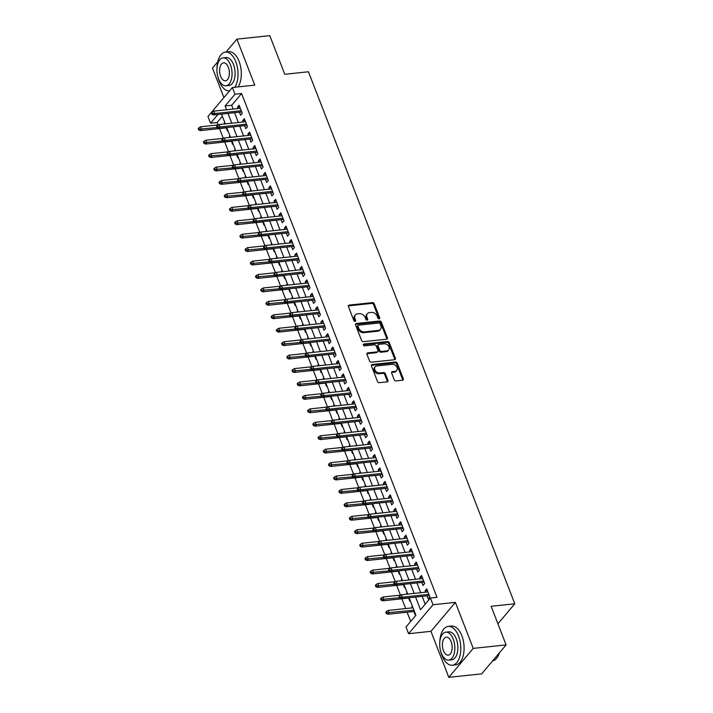 <?xml version="1.0" encoding="UTF-8"?>
<svg xmlns="http://www.w3.org/2000/svg" width="713" height="713" viewBox="0 0 713 713"><rect width="100%" height="100%" fill="white"/><g stroke="black" fill="none" stroke-linecap="round" stroke-linejoin="round"><path stroke-width="1.07" d="M379.12 318.836A1.069 0.811 40.2 0 0 379.673 317.82L374.236 303.8A1.533 1.159 40.2 0 0 372.436 302.624L349.201 305.084A1.533 1.159 40.2 0 0 348.416 306.537L353.853 320.547A1.069 0.811 40.2 0 0 355.662 320.36L354.958 318.542A4.902 3.699 40.2 0 1 355.341 314.941A4.902 3.699 40.2 0 1 357.454 313.889L359.388 313.684A4.902 3.699 40.2 0 1 365.154 317.463L365.858 319.281A1.069 0.811 40.2 0 0 367.667 319.085L366.963 317.276A4.902 3.699 40.2 0 1 367.347 313.675A4.902 3.699 40.2 0 1 369.459 312.615L371.393 312.41A4.902 3.699 40.2 0 1 377.159 316.198L377.863 318.007A1.069 0.811 40.2 0 0 379.12 318.836M379.066 318.836A1.069 0.811 40.2 0 0 379.013 318.595L373.576 304.585A1.533 1.159 40.2 0 0 371.776 303.408L348.541 305.868A1.533 1.159 40.2 0 0 348.327 305.904M355.065 321.385A1.069 0.811 40.2 0 0 355.003 321.144L354.299 319.326L354.958 318.542M367.061 320.11A1.069 0.811 40.2 0 0 367.008 319.87L366.304 318.06L366.963 317.276M394.209 379.735A1.533 1.159 40.2 0 0 396.018 380.92L402.533 380.225A1.533 1.159 40.2 0 0 403.308 378.772L397.275 363.211A1.533 1.159 40.2 0 0 395.474 362.026L372.239 364.486A1.533 1.159 40.2 0 0 371.464 365.947L377.498 381.508A1.533 1.159 40.2 0 0 379.298 382.685L387.168 381.856A1.533 1.159 40.2 0 0 387.952 380.394L385.368 373.737A1.533 1.159 40.2 0 0 383.567 372.56L379.664 372.97A4.1 3.093 40.2 0 1 375.43 370.876A4.1 3.093 40.2 0 1 375.163 366.803A4.1 3.093 40.2 0 1 376.927 365.912L392.221 364.298A4.1 3.093 40.2 0 1 396.455 366.393A4.1 3.093 40.2 0 1 396.722 370.466A4.1 3.093 40.2 0 1 394.957 371.348L392.408 371.625A1.533 1.159 40.2 0 0 391.633 373.077L394.209 379.735M506.105 644.909L481.667 673.865L448.798 677.35L473.227 648.384L506.105 644.909L491.123 606.282L514.795 603.777L308.444 71.772L284.772 74.277L269.79 35.65L236.912 39.135L254.764 85.141L232.402 87.512L235.014 94.232L241.591 93.528L436.998 597.325L430.42 598.02L433.023 604.74L408.594 633.705L405.982 626.985L415.893 615.248L409.11 597.752M473.227 648.384L455.384 602.369L433.023 604.74M386.624 339.219A1.533 1.159 40.2 0 0 387.409 337.757L381.366 322.205A1.533 1.159 40.2 0 0 379.566 321.019L356.331 323.479A1.533 1.159 40.2 0 0 355.555 324.932L361.589 340.493A1.533 1.159 40.2 0 0 363.389 341.679L386.624 339.219M389.325 342.703L395.358 358.265A1.533 1.159 40.2 0 1 394.583 359.726L371.348 362.177A1.533 1.159 40.2 0 1 369.539 361.001L366.963 354.343A1.533 1.159 40.2 0 1 367.739 352.882L377.159 351.883A1.533 1.159 40.2 0 0 377.943 350.431L376.223 346.019A1.533 1.159 40.2 0 0 374.423 344.834L364.619 345.867A1.069 0.811 40.2 0 1 363.897 344.022L387.524 341.527A1.533 1.159 40.2 0 1 389.325 342.703L388.665 343.488L394.699 359.049L395.358 358.265M236.912 39.135L226.03 52.031M217.759 61.835L212.483 68.092L223.918 97.574M412.399 607.859L411.873 606.505L412.479 606.442M413.816 611.504L415.002 614.57L415.429 614.062M407.087 594.161L406.668 593.073L407.266 593.011M408.602 598.073L409.797 601.13L410.225 600.622M401.874 580.73L401.455 579.642L402.061 579.58M403.398 584.642L404.583 587.699L405.011 587.191M396.669 567.29L396.241 566.202L396.847 566.14M398.184 571.202L399.369 574.268L399.797 573.76M391.455 553.858L391.036 552.771L391.633 552.709M392.97 557.771L394.164 560.828L394.592 560.32M386.241 540.427L385.822 539.34L386.428 539.269M387.765 544.34L388.95 547.397L389.378 546.889M381.036 526.987L380.608 525.9L381.214 525.837M382.551 530.9L383.737 533.966L384.164 533.458M375.822 513.556L375.403 512.469L376.001 512.406M377.337 517.469L378.532 520.526L378.959 520.018M370.608 500.116L370.19 499.029L370.796 498.966M372.133 504.029L373.318 507.095L373.746 506.586M365.404 486.685L364.976 485.598L365.582 485.535M366.919 490.597L368.104 493.654L368.532 493.146M360.19 473.254L359.771 472.166L360.368 472.104M361.705 477.166L362.899 480.223L363.327 479.715M354.976 459.814L354.557 458.726L355.163 458.664M356.5 463.726L357.685 466.792L358.113 466.284M349.771 446.383L349.343 445.295L349.949 445.233M351.286 450.295L352.472 453.352L352.899 452.844M344.557 432.951L344.138 431.864L344.736 431.793M346.072 436.864L347.267 439.921L347.694 439.413M339.343 419.511L338.925 418.424L339.531 418.362M340.867 423.424L342.053 426.49L342.481 425.982M334.139 406.08L333.711 404.993L334.317 404.931M335.654 409.993L336.839 413.05L337.267 412.542M328.925 392.64L328.506 391.553L329.103 391.49M330.44 396.553L331.634 399.619L332.062 399.111M323.711 379.209L323.292 378.122L323.898 378.059M325.235 383.122L326.42 386.179L326.848 385.671M318.506 365.778L318.078 364.691L318.684 364.619M320.021 369.69L321.206 372.747L321.634 372.239M313.292 352.338L312.873 351.251L313.47 351.188M314.807 356.25L316.002 359.316L316.429 358.808M308.078 338.907L307.659 337.819L308.257 337.757M309.602 342.819L310.788 345.876L311.216 345.368M302.873 325.476L302.446 324.379L303.052 324.317M304.389 329.379L305.574 332.445L306.002 331.937M297.66 312.036L297.241 310.948L297.838 310.886M299.175 315.948L300.36 319.014L300.797 318.506M292.446 298.604L292.027 297.517L292.624 297.455M293.97 302.517L295.155 305.574L295.583 305.066M287.241 285.164L286.813 284.077L287.419 284.015M288.756 289.077L289.941 292.143L290.369 291.635M282.027 271.733L281.608 270.646L282.205 270.584M283.542 275.646L284.728 278.703L285.164 278.195M276.813 258.302L276.394 257.215L276.992 257.143M278.337 262.215L279.523 265.272L279.951 264.764M271.608 244.862L271.181 243.775L271.787 243.712M273.124 248.775L274.309 251.841L274.737 251.333M266.395 231.431L265.976 230.344L266.573 230.281M267.91 235.343L269.095 238.4L269.532 237.892M261.181 218L260.762 216.904L261.359 216.841M262.705 221.903L263.89 224.969L264.318 224.461M255.976 204.56L255.548 203.472L256.154 203.41M257.491 208.472L258.676 211.538L259.104 211.021M250.762 191.129L250.343 190.041L250.94 189.979M252.277 195.041L253.463 198.098L253.899 197.59M245.548 177.689L245.129 176.601L245.727 176.539M247.072 181.601L248.258 184.667L248.685 184.159M240.343 164.257L239.916 163.17L240.522 163.108M241.859 168.17L243.044 171.227L243.472 170.719M235.13 150.826L234.711 149.739L235.308 149.668M236.645 154.739L237.83 157.796L238.267 157.288M229.916 137.386L229.497 136.299L230.094 136.236M231.44 141.299L232.625 144.365L233.053 143.857M239.434 112.208L240.62 115.274L242.268 113.314L239.14 105.257L237.491 107.208L238.017 108.554M244.639 125.64L245.833 128.705L247.482 126.745L244.354 118.688L242.705 120.649L243.231 121.994M249.853 139.08L251.038 142.137L252.696 140.185L249.568 132.119L247.919 134.08L248.436 135.425M255.067 152.511L256.252 155.577L257.901 153.616L254.773 145.559L253.124 147.511L253.65 148.865M260.272 165.951L261.466 169.008L263.115 167.047L259.987 158.99L258.338 160.951L258.864 162.297M265.486 179.382L266.671 182.439L268.329 180.487L265.2 172.421L263.552 174.382L264.068 175.728M270.699 192.813L271.885 195.879L273.534 193.918L270.405 185.861L268.756 187.813L269.282 189.168M275.913 206.253L277.099 209.31L278.747 207.358L275.619 199.292L273.97 201.253L274.496 202.599M281.118 219.684L282.303 222.75L283.961 220.789L280.833 212.732L279.184 214.684L279.701 216.039M286.332 233.124L287.517 236.181L289.166 234.221L286.047 226.164L284.389 228.124L284.915 229.47M291.546 246.555L292.731 249.612L294.38 247.661L291.252 239.595L289.603 241.555L290.129 242.901M296.751 259.987L297.936 263.052L299.594 261.092L296.465 253.035L294.817 254.987L295.334 256.341M301.964 273.427L303.15 276.484L304.799 274.532L301.679 266.466L300.021 268.427L300.547 269.772M307.178 286.858L308.364 289.915L310.012 287.963L306.884 279.897L305.235 281.858L305.761 283.204M312.383 300.289L313.568 303.355L315.226 301.394L312.098 293.337L310.449 295.289L310.966 296.644M317.597 313.729L318.782 316.786L320.431 314.834L317.312 306.768L315.654 308.729L316.18 310.075M322.811 327.16L323.996 330.226L325.645 328.265L322.517 320.208L320.868 322.16L321.394 323.515M328.016 340.6L329.201 343.657L330.859 341.696L327.73 333.639L326.082 335.6L326.599 336.946M333.229 354.031L334.415 357.088L336.064 355.136L332.944 347.071L331.287 349.031L331.812 350.377M338.443 367.462L339.629 370.528L341.277 368.568L338.149 360.511L336.5 362.462L337.026 363.817M343.648 380.902L344.834 383.959L346.491 382.008L343.363 373.942L341.714 375.903L342.231 377.248M348.862 394.334L350.047 397.399L351.696 395.439L348.577 387.373L346.919 389.334L347.445 390.679M354.076 407.765L355.261 410.831L356.91 408.87L353.782 400.813L352.133 402.765L352.659 404.119M359.281 421.205L360.475 424.262L362.124 422.31L358.995 414.244L357.347 416.205L357.864 417.551M364.495 434.636L365.68 437.702L367.329 435.741L364.209 427.684L362.552 429.636L363.077 430.991M369.708 448.076L370.894 451.133L372.543 449.172L369.414 441.115L367.765 443.076L368.291 444.422M374.913 461.507L376.108 464.564L377.756 462.612L374.628 454.546L372.979 456.507L373.496 457.853M380.127 474.938L381.312 478.004L382.961 476.043L379.842 467.986L378.184 469.938L378.71 471.293M385.341 488.378L386.526 491.435L388.175 489.483L385.047 481.418L383.398 483.378L383.924 484.724M390.546 501.809L391.74 504.875L393.389 502.915L390.261 494.858L388.612 496.809L389.129 498.155M395.76 515.241L396.945 518.306L398.594 516.346L395.474 508.289L393.817 510.241L394.342 511.595M400.973 528.681L402.159 531.738L403.808 529.786L400.679 521.72L399.03 523.681L399.556 525.026M406.178 542.112L407.373 545.178L409.021 543.217L405.893 535.16L404.244 537.112L404.761 538.467M411.392 555.552L412.577 558.609L414.226 556.648L411.107 548.591L409.449 550.552L409.975 551.898M416.606 568.983L417.791 572.04L419.44 570.088L416.312 562.022L414.663 563.983L415.189 565.329M421.811 582.414L423.005 585.48L424.654 583.519L421.526 575.462L419.877 577.414L420.394 578.769M241.591 93.528L231.68 105.274L233.151 109.071M234.568 112.725L238.365 122.511M239.782 126.156L243.579 135.942M244.996 139.596L248.784 149.373M250.201 153.028L253.997 162.814M255.414 166.459L259.211 176.245M260.628 179.899L264.416 189.685M265.833 193.33L269.63 203.116M271.047 206.77L274.844 216.547M276.261 220.201L280.057 229.987M281.466 233.632L285.262 243.418M286.679 247.072L290.476 256.849M291.893 260.503L295.69 270.289M297.098 273.935L300.895 283.721M302.312 287.375L306.109 297.161M307.526 300.806L311.323 310.592M312.731 314.246L316.527 324.023M317.945 327.677L321.741 337.463M323.158 341.108L326.955 350.894M328.363 354.548L332.16 364.325M333.577 367.979L337.374 377.765M338.791 381.41L342.588 391.196M343.996 394.85L347.792 404.636M349.21 408.282L353.006 418.068M354.423 421.722L358.22 431.499M359.628 435.153L363.425 444.939M364.842 448.584L368.639 458.37M370.056 462.024L373.853 471.801M375.27 475.455L379.058 485.241M380.475 488.886L384.271 498.672M385.688 502.326L389.485 512.112M390.902 515.757L394.69 525.543M396.107 529.198L399.904 538.975M401.321 542.629L405.118 552.415M406.535 556.06L410.323 565.846M411.74 569.5L415.536 579.277M416.953 582.931L420.75 592.717M422.167 596.362L425.206 604.205M427.025 595.854L428.21 598.911L429.868 596.959L426.739 588.893L425.082 590.854L425.608 592.2M222.367 116.308L217.153 122.493L218.098 124.927M219.515 128.581L223.303 138.358M224.72 142.012L228.516 151.798M229.934 155.443L233.73 165.229M235.147 168.883L238.935 178.66M240.352 182.314L244.149 192.1M245.566 195.745L249.363 205.531M250.78 209.185L254.568 218.971M255.985 222.616L259.782 232.402M261.199 236.056L264.995 245.833M266.412 249.488L270.2 259.274M271.617 262.919L275.414 272.705M276.831 276.359L280.628 286.136M282.045 289.79L285.833 299.576M287.25 303.221L291.047 313.007M292.464 316.661L296.26 326.447M297.678 330.092L301.465 339.878M302.882 343.532L306.679 353.309M308.096 356.963L311.893 366.749M313.31 370.395L317.098 380.181M318.515 383.835L322.312 393.612M323.729 397.266L327.525 407.052M328.943 410.697L332.73 420.483M334.147 424.137L337.944 433.923M339.361 437.568L343.158 447.354M344.575 451.008L348.372 460.785M349.78 464.439L353.577 474.225M354.994 477.87L358.791 487.656M360.208 491.31L364.004 501.096M365.413 504.742L369.209 514.528M370.626 518.182L374.423 527.959M375.84 531.613L379.637 541.399M381.045 545.044L384.842 554.83M386.259 558.484L390.056 568.261M391.473 571.915L395.269 581.701M396.678 585.346L400.474 595.132M401.891 598.786L405.688 608.572M407.105 612.217L410.679 621.424M224.711 122.36L224.711 123.955M226.226 127.868L227.411 130.925L227.839 130.417M229.497 136.299L229.925 135.791M234.711 149.739L235.138 149.231M239.916 163.17L240.343 162.662M245.129 176.601L245.557 176.093M250.343 190.041L250.771 189.533M255.548 203.472L255.976 202.964M260.762 216.904L261.19 216.395M265.976 230.344L266.404 229.836M271.181 243.775L271.608 243.267M276.394 257.215L276.822 256.707M281.608 270.646L282.036 270.138M286.813 284.077L287.241 283.569M292.027 297.517L292.455 297.009M297.241 310.948L297.669 310.44M302.446 324.379L302.873 323.871M307.659 337.819L308.087 337.311M312.873 351.251L313.301 350.743M318.078 364.691L318.506 364.183M323.292 378.122L323.72 377.614M328.506 391.553L328.934 391.045M333.711 404.993L334.147 404.485M338.925 418.424L339.352 417.916M344.138 431.864L344.566 431.347M349.343 445.295L349.78 444.787M354.557 458.726L354.985 458.218M359.771 472.166L360.199 471.658M364.976 485.598L365.413 485.09M370.19 499.029L370.617 498.521M375.403 512.469L375.831 511.961M380.608 525.9L381.045 525.392M385.822 539.34L386.25 538.832M391.036 552.771L391.464 552.263M396.241 566.202L396.678 565.694M401.455 579.642L401.882 579.134M406.668 593.073L407.096 592.565M411.873 606.505L412.31 605.997M497.915 623.786L514.795 603.777M455.384 602.369L430.946 631.335L448.798 677.35M430.946 631.335L408.594 633.705M217.153 122.493L210.576 123.189L207.973 116.477L232.402 87.512M415.59 597.066L420.518 609.767L430.42 598.02M235.014 94.232L225.103 105.97L226.582 109.766M228 113.42L231.787 123.206M233.204 126.852L237.001 136.638M238.418 140.292L242.215 150.069M243.632 153.723L247.42 163.509M248.837 167.154L252.634 176.94M254.051 180.594L257.848 190.38M259.265 194.025L263.052 203.811M264.47 207.465L268.266 217.242M269.683 220.896L273.48 230.682M274.897 234.327L278.685 244.113M280.102 247.767L283.899 257.545M285.316 261.199L289.113 270.985M290.53 274.639L294.317 284.416M295.735 288.07L299.531 297.856M300.948 301.501L304.745 311.287M306.162 314.941L309.95 324.718M311.367 328.372L315.164 338.158M316.581 341.803L320.378 351.589M321.795 355.243L325.583 365.029M327 368.674L330.796 378.46M332.213 382.115L336.01 391.892M337.427 395.546L341.215 405.332M342.632 408.977L346.429 418.763M347.846 422.417L351.643 432.194M353.06 435.848L356.856 445.634M358.265 449.279L362.061 459.065M363.478 462.719L367.275 472.505M368.692 476.15L372.489 485.936M373.897 489.59L377.694 499.367M379.111 503.021L382.908 512.807M384.325 516.453L388.122 526.239M389.53 529.893L393.326 539.67M394.744 543.324L398.54 553.11M399.957 556.755L403.754 566.541M405.162 570.195L408.959 579.981M410.376 583.626L414.173 593.412M217.92 114.49L210.576 123.189M407.693 594.098L403.897 584.312M402.48 580.667L398.683 570.881M397.266 567.227L393.469 557.441M392.061 553.796L388.264 544.01M386.847 540.356L383.05 530.579M381.633 526.925L377.837 517.139M376.428 513.494L372.632 503.708M371.215 500.054L367.418 490.277M366.001 486.623L362.204 476.837M360.796 473.191L356.999 463.405M355.582 459.751L351.785 449.965M350.368 446.32L346.571 436.534M345.163 432.88L341.367 423.103M339.949 419.449L336.153 409.663M334.736 406.018L330.939 396.232M329.531 392.578L325.734 382.801M324.317 379.147L320.52 369.361M319.103 365.716L315.306 355.93M313.889 352.275L310.102 342.49M308.684 338.844L304.888 329.058M303.471 325.404L299.674 315.627M298.257 311.973L294.469 302.187M293.052 298.542L289.255 288.756M287.838 285.102L284.041 275.325M282.624 271.671L278.836 261.885M277.419 258.231L273.623 248.454M272.206 244.8L268.409 235.014M266.992 231.369L263.204 221.583M261.787 217.928L257.99 208.151M256.573 204.497L252.776 194.711M251.359 191.066L247.571 181.28M246.154 177.626L242.358 167.84M240.941 164.195L237.144 154.409M235.727 150.755L231.939 140.978M230.522 137.324L226.725 127.538M225.308 123.893L221.511 114.107M231.68 105.274L225.103 105.97M224.283 122.868L224.889 122.805M237.491 107.208L239.809 106.968M242.705 120.649L245.022 120.399M247.919 134.08L250.227 133.83M253.124 147.511L255.441 147.27M258.338 160.951L260.655 160.701M263.552 174.382L265.86 174.141M268.756 187.813L271.074 187.572M273.97 201.253L276.288 201.004M279.184 214.684L281.492 214.444M284.389 228.124L286.706 227.875M289.603 241.555L291.92 241.306M294.817 254.987L297.125 254.746M300.021 268.427L302.339 268.177M305.235 281.858L307.553 281.617M310.449 295.289L312.757 295.048M315.654 308.729L317.971 308.479M320.868 322.16L323.185 321.919M326.082 335.6L328.39 335.351M331.287 349.031L333.604 348.782M336.5 362.462L338.818 362.222M341.714 375.903L344.022 375.653M346.919 389.334L349.236 389.093M352.133 402.765L354.45 402.524M357.347 416.205L359.655 415.955M362.552 429.636L364.869 429.395M367.765 443.076L370.083 442.826M372.979 456.507L375.288 456.258M378.184 469.938L380.501 469.698M383.398 483.378L385.715 483.129M388.612 496.809L390.92 496.569M393.817 510.241L396.134 510M399.03 523.681L401.348 523.431M404.244 537.112L406.562 536.871M409.449 550.552L411.766 550.302M414.663 563.983L416.98 563.733M419.877 577.414L422.194 577.173M425.082 590.854L427.399 590.605M367.347 313.675L366.687 314.46A4.902 3.699 40.2 0 0 366.304 318.06M355.341 314.941L354.682 315.725A4.902 3.699 40.2 0 0 354.299 319.326M386.838 339.174A1.533 1.159 40.2 0 0 386.749 338.541L380.706 322.98A1.533 1.159 40.2 0 0 378.906 321.804L355.671 324.263A1.533 1.159 40.2 0 0 355.466 324.299M380.127 323.845A1.069 0.811 40.2 0 0 378.861 323.016L358.47 325.173A1.069 0.811 40.2 0 0 357.926 326.189L358.666 328.105A4.902 3.699 40.2 0 0 364.432 331.884L378.371 330.413A4.902 3.699 40.2 0 0 380.484 329.353A4.902 3.699 40.2 0 0 380.867 325.752L380.127 323.845M358.006 325.404L357.347 326.189A1.069 0.811 40.2 0 0 357.266 326.973L357.926 326.189M380.484 329.353L379.824 330.137A4.902 3.699 40.2 0 1 377.712 331.197L363.773 332.668A4.902 3.699 40.2 0 1 358.006 328.889L357.266 326.973M394.788 359.682A1.533 1.159 40.2 0 0 394.699 359.049M377.819 351.554L377.159 352.338A1.533 1.159 40.2 0 1 376.5 352.668L367.079 353.666A1.533 1.159 40.2 0 0 366.874 353.71M363.291 344.798L386.865 342.311L387.524 341.527M386.936 350.849A4.1 3.093 40.2 0 0 388.701 349.967A4.1 3.093 40.2 0 0 388.433 345.894A4.1 3.093 40.2 0 0 384.2 343.8L378.817 344.37A1.533 1.159 40.2 0 0 378.033 345.823L379.744 350.243A1.533 1.159 40.2 0 0 381.553 351.42L386.936 350.849L386.277 351.634A4.1 3.093 40.2 0 0 388.041 350.751L388.701 349.967M378.157 344.7L377.498 345.484A1.533 1.159 40.2 0 0 377.373 346.607L378.033 345.823M386.277 351.634L380.894 352.204A1.533 1.159 40.2 0 1 379.084 351.028L377.373 346.607M388.665 343.488A1.533 1.159 40.2 0 0 386.865 342.311M396.722 370.466L396.063 371.25A4.1 3.093 40.2 0 1 394.298 372.133L391.749 372.4A1.533 1.159 40.2 0 0 391.544 372.444M375.163 366.803L374.503 367.578A4.1 3.093 40.2 0 0 374.771 371.66A4.1 3.093 40.2 0 0 379.004 373.755L379.664 372.97M387.382 381.811A1.533 1.159 40.2 0 0 387.293 381.179L384.708 374.521A1.533 1.159 40.2 0 0 382.908 373.336L379.004 373.755M402.738 380.189A1.533 1.159 40.2 0 0 402.649 379.557L396.615 363.995A1.533 1.159 40.2 0 0 394.815 362.81L371.58 365.27A1.533 1.159 40.2 0 0 371.375 365.314M198.865 127.805L198.205 128.59L198.722 129.935L199.382 129.151L198.865 127.805L200.629 126.771L201.565 129.196L200.38 130.604L226.823 127.805M199.382 129.151L217.082 127.547M200.629 126.771L218.481 124.882M200.38 130.604L198.722 129.935M212.59 113.492L212.073 112.146L211.413 112.93L211.93 114.276L212.59 113.492L214.773 113.536L213.838 111.121L240.334 108.314M241.27 110.729L214.773 113.536L213.588 114.945L241.752 111.968M211.93 114.276L213.588 114.945M213.838 111.121L212.073 112.146M234.818 87.253A19.509 10.374 -96 0 0 235.78 61.71A19.509 10.374 -96 0 0 225.468 52.094A19.509 10.374 -96 0 0 217.028 67.655M218.062 77.45A19.509 10.374 -96 0 0 219.274 81.282A19.509 10.374 -96 0 0 229.541 90.907M238.097 86.906A19.509 10.374 -96 0 0 239.069 61.363A19.509 10.374 -96 0 0 228.757 51.746L225.468 52.094M223.026 57.842L226.048 57.521A14.046 7.469 84 0 1 233.472 64.446A14.046 7.469 84 0 1 229.007 85.471L225.985 85.792A14.046 7.469 -96 0 0 230.442 64.767A14.046 7.469 -96 0 0 223.026 57.842A14.046 7.469 -96 0 0 218.561 78.858A14.046 7.469 -96 0 0 225.985 85.792M220.673 76.353A9.055 4.813 -96 0 0 225.46 80.819A9.055 4.813 -96 0 0 228.329 67.272A9.055 4.813 -96 0 0 223.552 62.815A9.055 4.813 -96 0 0 220.673 76.353M440.83 651.771A19.509 10.374 -96 0 0 442.042 655.604A19.509 10.374 -96 0 0 452.345 665.229A19.509 10.374 -96 0 0 458.548 636.032A19.509 10.374 -96 0 0 448.236 626.415A19.509 10.374 -96 0 0 439.796 641.985M452.345 665.229L455.634 664.881A19.509 10.374 -96 0 0 461.837 635.684A19.509 10.374 -96 0 0 451.525 626.067L448.236 626.415M445.785 632.173L448.816 631.852A14.046 7.469 84 0 1 456.24 638.777A14.046 7.469 84 0 1 451.775 659.792L448.744 660.113A14.046 7.469 -96 0 0 453.21 639.098A14.046 7.469 -96 0 0 445.785 632.173A14.046 7.469 -96 0 0 441.32 653.188A14.046 7.469 -96 0 0 448.744 660.113M443.441 650.684A9.055 4.813 -96 0 0 448.219 655.149A9.055 4.813 -96 0 0 451.097 641.602A9.055 4.813 -96 0 0 446.311 637.137A9.055 4.813 -96 0 0 443.441 650.684M492.576 660.942A19.509 10.374 -96 0 0 498.075 656.04A19.509 10.374 -96 0 0 499.332 652.939M499.439 652.805A19.046 10.125 84 0 1 498.28 655.657A19.046 10.125 84 0 1 498.173 655.844M204.078 141.236L203.419 142.021L203.936 143.366L204.595 142.582L204.078 141.236L205.843 140.211L206.779 142.627L205.594 144.035L232.037 141.236M204.595 142.582L222.296 140.987M205.843 140.211L223.695 138.322M205.594 144.035L203.936 143.366M209.283 154.676L208.624 155.461L209.15 156.798L209.809 156.022L209.283 154.676L211.048 153.643L211.993 156.058L210.798 157.475L237.251 154.668M209.809 156.022L227.5 154.418M211.048 153.643L228.9 151.753M210.798 157.475L209.15 156.798M214.497 168.108L213.838 168.892L214.355 170.238L215.014 169.453L214.497 168.108L216.262 167.083L217.198 169.498L216.012 170.906L242.456 168.108M215.014 169.453L232.714 167.858M216.262 167.083L234.114 165.184M216.012 170.906L214.355 170.238M219.711 181.548L219.051 182.323L219.568 183.669L220.228 182.884L219.711 181.548L221.476 180.514L222.411 182.929L221.226 184.337L247.669 181.539M220.228 182.884L237.928 181.289M221.476 180.514L239.327 178.624M221.226 184.337L219.568 183.669M217.804 126.932L217.287 125.586L216.627 126.37L217.144 127.707L217.804 126.932L219.987 126.967L219.051 124.552L245.539 121.745M246.484 124.169L219.987 126.967L218.802 128.376L246.956 125.399M217.144 127.707L218.802 128.376M219.051 124.552L217.287 125.586M223.017 140.363L222.492 139.017L221.832 139.801L222.358 141.147L223.017 140.363L225.201 140.408L224.256 137.983L250.753 135.185M251.689 137.6L225.201 140.408L224.007 141.816L252.17 138.83M222.358 141.147L224.007 141.816M224.256 137.983L222.492 139.017M228.222 153.794L227.705 152.457L227.046 153.233L227.563 154.578L228.222 153.794L230.406 153.839L229.47 151.423L255.967 148.616M256.903 151.031L230.406 153.839L229.221 155.247L257.384 152.27M227.563 154.578L229.221 155.247M229.47 151.423L227.705 152.457M233.436 167.234L232.919 165.888L232.26 166.673L232.777 168.018L233.436 167.234L235.62 167.279L234.684 164.855L261.172 162.056M262.117 164.471L235.62 167.279L234.434 168.687L262.589 165.701M232.777 168.018L234.434 168.687M234.684 164.855L232.919 165.888M224.916 194.979L224.256 195.763L224.782 197.109L225.442 196.325L224.916 194.979L226.681 193.945L227.625 196.369L226.431 197.777L252.883 194.979M225.442 196.325L243.133 194.72M226.681 193.945L244.532 192.055M226.431 197.777L224.782 197.109M238.65 180.665L238.124 179.319L237.465 180.104L237.99 181.45L238.65 180.665L240.834 180.71L239.889 178.295L266.386 175.487M267.322 177.902L240.834 180.71L239.639 182.118L267.803 179.141M237.99 181.45L239.639 182.118M239.889 178.295L238.124 179.319M230.13 208.41L229.47 209.194L229.987 210.54L230.647 209.756L230.13 208.41L231.894 207.385L232.83 209.8L231.645 211.208L258.088 208.41M230.647 209.756L248.347 208.16M231.894 207.385L249.746 205.496M231.645 211.208L229.987 210.54M243.855 194.096L243.338 192.76L242.678 193.544L243.195 194.881L243.855 194.096L246.038 194.141L245.103 191.726L271.6 188.918M272.535 191.342L246.038 194.141L244.853 195.549L273.017 192.572M243.195 194.881L244.853 195.549M245.103 191.726L243.338 192.76M235.343 221.85L234.684 222.634L235.201 223.971L235.86 223.187L235.343 221.85L237.108 220.816L238.044 223.231L236.859 224.64L263.302 221.841M235.86 223.187L253.561 221.591M237.108 220.816L254.96 218.927M236.859 224.64L235.201 223.971M249.069 207.536L248.552 206.191L247.892 206.975L248.409 208.321L249.069 207.536L251.252 207.581L250.316 205.157L276.804 202.358M277.749 204.774L251.252 207.581L250.067 208.989L278.222 206.004M248.409 208.321L250.067 208.989M250.316 205.157L248.552 206.191M240.548 235.281L239.889 236.065L240.415 237.411L241.074 236.627L240.548 235.281L242.313 234.247L243.258 236.671L242.064 238.08L268.516 235.281M241.074 236.627L258.766 235.023M242.313 234.247L260.165 232.358M242.064 238.08L240.415 237.411M254.283 220.968L253.757 219.622L253.097 220.406L253.623 221.752L254.283 220.968L256.466 221.012L255.521 218.597L282.018 215.789M282.954 218.205L256.466 221.012L255.272 222.42L283.435 219.444M253.623 221.752L255.272 222.42M255.521 218.597L253.757 219.622M245.762 248.721L245.103 249.497L245.62 250.842L246.279 250.058L245.762 248.721L247.527 247.687L248.463 250.103L247.277 251.511L273.721 248.712M246.279 250.058L263.979 248.463M247.527 247.687L265.379 245.798M247.277 251.511L245.62 250.842M259.487 234.408L258.971 233.062L258.311 233.846L258.828 235.183L259.487 234.408L261.671 234.443L260.735 232.028L287.232 229.221M288.168 231.645L261.671 234.443L260.486 235.86L288.649 232.875M258.828 235.183L260.486 235.86M260.735 232.028L258.971 233.062M250.976 262.152L250.316 262.937L250.833 264.273L251.493 263.498L250.976 262.152L252.741 261.118L253.676 263.534L252.491 264.951L278.935 262.143M251.493 263.498L269.193 261.894M252.741 261.118L270.592 259.229M252.491 264.951L250.833 264.273M264.701 247.839L264.184 246.493L263.525 247.277L264.042 248.623L264.701 247.839L266.885 247.883L265.949 245.459L292.437 242.661M293.382 245.076L266.885 247.883L265.699 249.292L293.854 246.306M264.042 248.623L265.699 249.292M265.949 245.459L264.184 246.493M256.181 275.583L255.521 276.368L256.047 277.714L256.707 276.929L256.181 275.583L257.946 274.558L258.89 276.974L257.696 278.382L284.148 275.583M256.707 276.929L274.398 275.334M257.946 274.558L275.797 272.669M257.696 278.382L256.047 277.714M269.915 261.27L269.389 259.933L268.73 260.708L269.256 262.054L269.915 261.27L272.099 261.315L271.154 258.899L297.651 256.092M298.587 258.507L272.099 261.315L270.904 262.723L299.068 259.746M269.256 262.054L270.904 262.723M271.154 258.899L269.389 259.933M261.395 289.023L260.735 289.799L261.252 291.145L261.921 290.36L261.395 289.023L263.159 287.99L264.095 290.405L262.91 291.813L289.353 289.015M261.921 290.36L279.612 288.765M263.159 287.99L281.011 286.1M262.91 291.813L261.252 291.145M275.12 274.71L274.603 273.364L273.944 274.149L274.46 275.494L275.12 274.71L277.304 274.755L276.368 272.33L302.865 269.532M303.8 271.947L277.304 274.755L276.118 276.163L304.282 273.177M274.46 275.494L276.118 276.163M276.368 272.33L274.603 273.364M280.334 288.141L279.817 286.795L279.157 287.58L279.674 288.925L280.334 288.141L282.517 288.186L281.582 285.77L308.069 282.963M309.014 285.378L282.517 288.186L281.332 289.594L309.487 286.617M279.674 288.925L281.332 289.594M281.582 285.77L279.817 286.795M285.548 301.572L285.022 300.235L284.362 301.02L284.888 302.357L285.548 301.572L287.731 301.617L286.786 299.202L313.283 296.394M314.219 298.818L287.731 301.617L286.537 303.025L314.7 300.048M284.888 302.357L286.537 303.025M286.786 299.202L285.022 300.235M266.609 302.455L265.949 303.239L266.466 304.585L267.125 303.8L266.609 302.455L268.373 301.421L269.309 303.845L268.124 305.253L294.567 302.455M267.125 303.8L284.826 302.196M268.373 301.421L286.225 299.531M268.124 305.253L266.466 304.585M271.813 315.886L271.154 316.67L271.68 318.016L272.339 317.232L271.813 315.886L273.578 314.861L274.523 317.276L273.329 318.684L299.781 315.886M272.339 317.232L290.031 315.636M273.578 314.861L291.43 312.971M273.329 318.684L271.68 318.016M277.027 329.326L276.368 330.11L276.885 331.447L277.553 330.672L277.027 329.326L278.792 328.292L279.728 330.707L278.542 332.115L304.986 329.317M277.553 330.672L295.244 329.067M278.792 328.292L296.644 326.402M278.542 332.115L276.885 331.447M290.761 315.012L290.236 313.667L289.576 314.451L290.093 315.797L290.761 315.012L292.936 315.057L292 312.633L318.497 309.834M319.433 312.249L292.936 315.057L291.751 316.465L319.914 313.479M290.093 315.797L291.751 316.465M292 312.633L290.236 313.667M282.241 342.757L281.582 343.541L282.098 344.887L282.758 344.103L282.241 342.757L284.006 341.723L284.942 344.147L283.756 345.555L310.2 342.757M282.758 344.103L300.458 342.498M284.006 341.723L301.857 339.834M283.756 345.555L282.098 344.887M295.966 328.443L295.449 327.098L294.79 327.882L295.307 329.228L295.966 328.443L298.15 328.488L297.214 326.073L323.702 323.265M324.647 325.681L298.15 328.488L296.964 329.896L325.119 326.919M295.307 329.228L296.964 329.896M297.214 326.073L295.449 327.098M287.446 356.197L286.786 356.972L287.312 358.318L287.972 357.534L287.446 356.197L289.211 355.163L290.155 357.578L288.961 358.987L315.413 356.188M287.972 357.534L305.663 355.939M289.211 355.163L307.062 353.274M288.961 358.987L287.312 358.318M301.18 341.884L300.654 340.538L299.995 341.322L300.521 342.659L301.18 341.884L303.364 341.919L302.419 339.504L328.916 336.696M329.852 339.121L303.364 341.919L302.169 343.336L330.333 340.351M300.521 342.659L302.169 343.336M302.419 339.504L300.654 340.538M292.66 369.628L292 370.412L292.517 371.749L293.186 370.974L292.66 369.628L294.424 368.594L295.36 371.018L294.175 372.427L320.618 369.619M293.186 370.974L310.877 369.37M294.424 368.594L312.276 366.705M294.175 372.427L292.517 371.749M306.394 355.315L305.868 353.969L305.209 354.753L305.725 356.099L306.394 355.315L308.569 355.359L307.633 352.935L334.13 350.136M335.065 352.552L308.569 355.359L307.383 356.767L335.547 353.782M305.725 356.099L307.383 356.767M307.633 352.935L305.868 353.969M297.874 383.059L297.214 383.844L297.731 385.189L298.391 384.405L297.874 383.059L299.638 382.034L300.574 384.45L299.389 385.858L325.832 383.059M298.391 384.405L316.091 382.81M299.638 382.034L317.49 380.145M299.389 385.858L297.731 385.189M311.599 368.746L311.082 367.409L310.422 368.184L310.939 369.53L311.599 368.746L313.782 368.79L312.847 366.375L339.335 363.568M340.279 365.992L313.782 368.79L312.597 370.199L340.752 367.222M310.939 369.53L312.597 370.199M312.847 366.375L311.082 367.409M303.078 396.499L302.419 397.284L302.945 398.62L303.604 397.836L303.078 396.499L304.852 395.465L305.788 397.881L304.594 399.289L331.046 396.49M303.604 397.836L321.296 396.241M304.852 395.465L322.695 393.576M304.594 399.289L302.945 398.62M316.813 382.186L316.287 380.84L315.627 381.624L316.153 382.97L316.813 382.186L318.996 382.23L318.051 379.806L344.548 377.008M345.484 379.423L318.996 382.23L317.802 383.639L345.965 380.653M316.153 382.97L317.802 383.639M318.051 379.806L316.287 380.84M308.292 409.93L307.633 410.715L308.15 412.061L308.818 411.276L308.292 409.93L310.057 408.897L310.993 411.321L309.807 412.729L336.251 409.93M308.818 411.276L326.509 409.672M310.057 408.897L327.909 407.007M309.807 412.729L308.15 412.061M322.026 395.617L321.501 394.271L320.841 395.055L321.358 396.401L322.026 395.617L324.201 395.662L323.265 393.246L349.762 390.439M350.698 392.854L324.201 395.662L323.016 397.07L351.179 394.093M321.358 396.401L323.016 397.07M323.265 393.246L321.501 394.271M313.506 423.362L312.847 424.146L313.363 425.492L314.023 424.707L313.506 423.362L315.271 422.337L316.207 424.752L315.021 426.16L341.465 423.362M314.023 424.707L331.723 423.112M315.271 422.337L333.123 420.447M315.021 426.16L313.363 425.492M327.231 409.048L326.714 407.711L326.055 408.496L326.572 409.832L327.231 409.048L329.415 409.093L328.479 406.677L354.967 403.87M355.912 406.294L329.415 409.093L328.23 410.501L356.384 407.524M326.572 409.832L328.23 410.501M328.479 406.677L326.714 407.711M318.711 436.802L318.051 437.586L318.577 438.923L319.237 438.147L318.711 436.802L320.485 435.768L321.42 438.183L320.226 439.6L346.678 436.793M319.237 438.147L336.937 436.543M320.485 435.768L338.327 433.878M320.226 439.6L318.577 438.923M323.925 450.233L323.265 451.017L323.791 452.363L324.451 451.579L323.925 450.233L325.689 449.199L326.625 451.623L325.44 453.031L351.883 450.233M324.451 451.579L342.142 449.983M325.689 449.199L343.541 447.309M325.44 453.031L323.791 452.363M329.139 463.673L328.479 464.448L328.996 465.794L329.656 465.01L329.139 463.673L330.903 462.639L331.839 465.054L330.654 466.462L357.097 463.664M329.656 465.01L347.356 463.414M330.903 462.639L348.755 460.75M330.654 466.462L328.996 465.794M332.445 422.488L331.919 421.142L331.26 421.927L331.786 423.272L332.445 422.488L334.629 422.533L333.684 420.109L360.181 417.31M361.117 419.725L334.629 422.533L333.434 423.941L361.598 420.955M331.786 423.272L333.434 423.941M333.684 420.109L331.919 421.142M337.659 435.919L337.133 434.582L336.474 435.358L336.991 436.704L337.659 435.919L339.834 435.964L338.898 433.549L365.395 430.741M366.33 433.156L339.834 435.964L338.648 437.372L366.812 434.395M336.991 436.704L338.648 437.372M338.898 433.549L337.133 434.582M342.864 449.359L342.347 448.014L341.687 448.798L342.204 450.135L342.864 449.359L345.047 449.395L344.112 446.98L370.608 444.172M371.544 446.596L345.047 449.395L343.862 450.812L372.017 447.826M342.204 450.135L343.862 450.812M344.112 446.98L342.347 448.014M334.344 477.104L333.684 477.888L334.21 479.234L334.869 478.45L334.344 477.104L336.117 476.07L337.053 478.494L335.859 479.902L362.311 477.104M334.869 478.45L352.57 476.845M336.117 476.07L353.96 474.181M335.859 479.902L334.21 479.234M348.078 462.79L347.552 461.445L346.892 462.229L347.418 463.575L348.078 462.79L350.261 462.835L349.325 460.42L375.813 457.612M376.749 460.028L350.261 462.835L349.067 464.243L377.23 461.258M347.418 463.575L349.067 464.243M349.325 460.42L347.552 461.445M339.557 490.535L338.898 491.319L339.424 492.665L340.083 491.881L339.557 490.535L341.322 489.51L342.258 491.925L341.072 493.334L367.516 490.535M340.083 491.881L357.774 490.286M341.322 489.51L359.174 487.621M341.072 493.334L339.424 492.665M353.291 476.222L352.766 474.885L352.106 475.66L352.623 477.006L353.291 476.222L355.466 476.266L354.53 473.851L381.027 471.043M381.963 473.468L355.466 476.266L354.281 477.674L382.444 474.698M352.623 477.006L354.281 477.674M354.53 473.851L352.766 474.885M344.771 503.975L344.112 504.759L344.629 506.096L345.288 505.312L344.771 503.975L346.536 502.941L347.472 505.357L346.286 506.765L372.73 503.966M345.288 505.312L362.988 503.717M346.536 502.941L364.388 501.052M346.286 506.765L344.629 506.096M358.496 489.662L357.979 488.316L357.32 489.1L357.837 490.446L358.496 489.662L360.68 489.706L359.744 487.282L386.241 484.483M387.177 486.899L360.68 489.706L359.495 491.114L387.649 488.129M357.837 490.446L359.495 491.114M359.744 487.282L357.979 488.316M349.985 517.406L349.317 518.191L349.842 519.536L350.502 518.752L349.985 517.406L351.75 516.372L352.685 518.797L351.491 520.205L377.943 517.406M350.502 518.752L368.202 517.148M351.75 516.372L369.592 514.483M351.491 520.205L349.842 519.536M363.71 503.093L363.184 501.747L362.525 502.531L363.051 503.877L363.71 503.093L365.894 503.137L364.958 500.722L391.446 497.915M392.382 500.33L365.894 503.137L364.7 504.546L392.863 501.569M363.051 503.877L364.7 504.546M364.958 500.722L363.184 501.747M355.19 530.837L354.53 531.622L355.056 532.967L355.716 532.183L355.19 530.837L356.955 529.812L357.89 532.228L356.705 533.636L383.157 530.837M355.716 532.183L373.407 530.588M356.955 529.812L374.806 527.923M356.705 533.636L355.056 532.967M360.404 544.277L359.744 545.062L360.261 546.399L360.921 545.623L360.404 544.277L362.168 543.244L363.104 545.659L361.919 547.076L388.362 544.269M360.921 545.623L378.621 544.019M362.168 543.244L380.02 541.354M361.919 547.076L360.261 546.399M365.617 557.709L364.949 558.493L365.475 559.839L366.134 559.054L365.617 557.709L367.382 556.675L368.318 559.099L367.124 560.507L393.576 557.709M366.134 559.054L383.835 557.459M367.382 556.675L385.225 554.785M367.124 560.507L365.475 559.839M368.924 516.533L368.398 515.187L367.739 515.971L368.264 517.308L368.924 516.533L371.099 516.568L370.163 514.153L396.66 511.346M397.596 513.77L371.099 516.568L369.913 517.977L398.077 515M368.264 517.308L369.913 517.977M370.163 514.153L368.398 515.187M374.129 529.964L373.612 528.618L372.952 529.403L373.469 530.748L374.129 529.964L376.312 530.009L375.377 527.584L401.874 524.786M402.809 527.201L376.312 530.009L375.127 531.417L403.282 528.431M373.469 530.748L375.127 531.417M375.377 527.584L373.612 528.618M379.343 543.395L378.817 542.058L378.157 542.834L378.683 544.179L379.343 543.395L381.526 543.44L380.59 541.024L407.078 538.217M408.014 540.632L381.526 543.44L380.332 544.848L408.496 541.871M378.683 544.179L380.332 544.848M380.59 541.024L378.817 542.058M370.822 571.149L370.163 571.924L370.689 573.27L371.348 572.486L370.822 571.149L372.587 570.115L373.532 572.53L372.338 573.938L398.79 571.14M371.348 572.486L389.04 570.89M372.587 570.115L390.439 568.225M372.338 573.938L370.689 573.27M384.557 556.835L384.031 555.489L383.371 556.274L383.897 557.611L384.557 556.835L386.731 556.88L385.795 554.456L412.292 551.648M413.228 554.072L386.731 556.88L385.546 558.288L413.709 555.302M383.897 557.611L385.546 558.288M385.795 554.456L384.031 555.489M376.036 584.58L375.377 585.364L375.894 586.71L376.553 585.926L376.036 584.58L377.801 583.546L378.737 585.97L377.551 587.378L403.995 584.58M376.553 585.926L394.253 584.321M377.801 583.546L395.653 581.656M377.551 587.378L375.894 586.71M389.761 570.266L389.245 568.921L388.585 569.705L389.102 571.051L389.761 570.266L391.945 570.311L391.009 567.896L417.506 565.088M418.442 567.503L391.945 570.311L390.76 571.719L418.914 568.733M389.102 571.051L390.76 571.719M391.009 567.896L389.245 568.921M381.25 598.011L380.582 598.795L381.107 600.141L381.767 599.357L381.25 598.011L383.015 596.986L383.95 599.401L382.756 600.809L409.209 598.011M381.767 599.357L399.467 597.761M383.015 596.986L400.858 595.097M382.756 600.809L381.107 600.141M394.975 583.697L394.458 582.361L393.79 583.145L394.316 584.482L394.975 583.697L397.159 583.742L396.223 581.327L422.711 578.519M423.647 580.943L397.159 583.742L395.965 585.15L424.128 582.173M394.316 584.482L395.965 585.15M396.223 581.327L394.458 582.361M386.455 611.451L385.795 612.235L386.321 613.572L386.981 612.788L386.455 611.451L388.22 610.417L389.164 612.832L387.97 614.241L414.422 611.442M386.981 612.788L413.941 610.212M388.22 610.417L413.005 607.797M387.97 614.241L386.321 613.572M400.189 597.138L399.663 595.792L399.004 596.576L399.53 597.922L400.189 597.138L402.364 597.182L401.428 594.758L427.925 591.959M428.861 594.375L402.364 597.182L401.178 598.59L429.342 595.605M399.53 597.922L401.178 598.59M401.428 594.758L399.663 595.792M379.013 318.595L379.673 317.82M355.003 321.144L355.662 320.36M367.008 319.87L367.667 319.085M348.541 305.868L349.201 305.084M371.776 303.408L372.436 302.624M373.576 304.585L374.236 303.8M355.671 324.263L356.331 323.479M378.906 321.804L379.566 321.019M380.706 322.98L381.366 322.205M386.749 338.541L387.409 337.757M358.006 328.889L358.666 328.105M363.773 332.668L364.432 331.884M377.712 331.197L378.371 330.413M367.079 353.666L367.739 352.882M376.5 352.668L377.159 351.883M363.282 344.753L363.897 344.022M379.084 351.028L379.744 350.243M380.894 352.204L381.553 351.42M391.749 372.4L392.408 371.625M394.298 372.133L394.957 371.348M382.908 373.336L383.567 372.56M384.708 374.521L385.368 373.737M387.293 381.179L387.952 380.394M371.58 365.27L372.239 364.486M394.815 362.81L395.474 362.026M396.615 363.995L397.275 363.211M402.649 379.557L403.308 378.772"/></g></svg>
